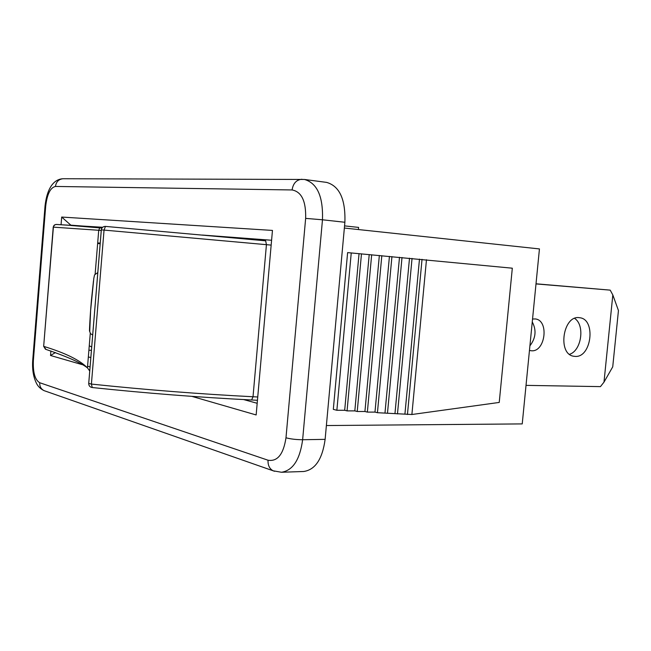<?xml version="1.0" encoding="UTF-8"?>
<svg xmlns="http://www.w3.org/2000/svg" width="651" height="651" viewBox="0 0 651 651"><rect width="100%" height="100%" fill="white"/><g stroke="black" fill="none" stroke-linecap="round" stroke-linejoin="round"><path stroke-width="0.98" d="M536.001 283.917L610.207 290.134L536.009 283.795M529.906 345.827C535.822 338.121 536.603 330.155 532.258 321.92M569.535 354.307C581.522 350.694 585.168 325.166 574.646 318.396M603.99 382.137L612.729 366.855L618.45 310.527L612.819 294.952L603.99 382.137L600.45 386.621L526.016 385.368M575.102 356.398L573.848 356.26C557.077 354.356 563.025 314.49 579.602 317.729C596.194 319.023 591.645 357.92 575.102 356.398M532.551 319.014L535.252 318.941C549.273 320.154 545.473 352.101 531.476 350.783L529.458 350.441M610.207 290.134L612.819 294.952M93.475 280.858L91.433 300.127C89.618 320.666 89.203 336.909 89.643 329.097M89.252 345.811L91.726 346.934M100.189 243.751L97.642 243.466M89.732 370.989L87.446 367.872C79.894 360.149 65.36 352.997 43.845 346.413L45.961 349.392M251.636 399.958L253.019 396.752C199.694 394.034 145.824 389.811 91.409 384.082L92.23 387.5M271.166 245.101L266.43 244.67L265.673 240.829L105.462 226.402L104.046 230.096L266.43 244.67L253.019 396.752L257.739 396.988M257.454 400.275L251.774 399.991C199.076 397.354 145.848 393.196 92.076 387.516C89.895 387.068 88.78 385.734 88.723 383.512L101.328 229.868L104.046 230.096L91.409 384.082L88.715 383.423L101.304 229.868C101.727 227.59 103.102 226.434 105.438 226.402M102.671 227.272L56.458 224.449L54.887 224.79L53.642 226.198L53.406 227.15L101.255 230.454M97.683 242.913L100.238 243.132M344.558 225.881L358.595 227.402L358.392 229.551M326.379 425.542L522.232 423.907L539.443 248.926L344.363 228.045M347.618 252.604L512.313 268.196L499.236 402.432L411.888 414.508L377.434 412.71L374.984 412.099L367.351 412.107L364.926 411.497L357.228 411.497L354.828 410.887L347.064 410.887L344.688 410.276L336.868 410.276L333.32 409.357L347.618 252.604M426.47 259.725L411.888 414.508M422.035 259.31L407.445 414.516M419.48 259.098L404.938 413.906M412.042 258.406L397.476 413.914M409.503 258.195L394.994 413.304M402.009 257.495L387.475 413.312M399.494 257.291L385.01 412.701M391.935 256.584L377.434 412.71M389.436 256.38L374.984 412.099M381.82 255.672L367.351 412.107M379.346 255.469L364.926 411.497M371.672 254.753L357.228 411.497M369.215 254.549L354.828 410.887M361.476 253.833L347.064 410.887M359.051 253.63L344.688 410.276M351.247 252.905L336.868 410.276M191.842 396.361L256.152 414.956L272.46 230.421L61.682 217.052L70.837 225.156L102.394 227.533M202.363 235.052L271.589 240.26M257.186 403.286L243.686 399.584M90.847 357.602L88.349 356.919M55.416 352.573L50.534 355.495L82.156 364.633M87.584 366.204L90.082 366.928M70.813 225.474L101.955 228.07M61.682 217.052L61.056 224.79M50.9 351.003L50.534 355.495M344.884 222.268L322.473 219.786C323.246 196.594 317.24 183.151 304.473 179.464L326.607 182.394C339.545 186.08 345.632 199.369 344.884 222.268L325.126 439.36C322.408 459.061 315.271 469.77 303.716 471.495L281.452 472.26C292.86 470.527 299.924 459.679 302.634 439.726L322.473 219.786L305.644 218.378L285.984 437.798C283.47 454.284 277.489 461.762 268.049 460.224L39.711 382.731C34.991 379.899 32.875 372.494 33.372 360.524L45.7 206.107C47.124 194.153 50.371 187.602 55.449 186.446L292.096 189.954C301.608 191.76 306.125 201.232 305.644 218.378M88.894 350.222L91.449 350.303M89.008 369.841L89.781 370.598M53.227 227.142L43.674 346.275M265.673 240.829L105.454 226.402C103.118 226.426 101.743 227.581 101.328 229.868M285.984 437.798C290.72 439.051 296.27 439.694 302.634 439.726L325.126 439.36M302.04 179.294L301.478 179.294C296.221 179.993 293.096 183.549 292.096 189.954M268.049 460.224C267.805 465.278 269.506 468.801 273.151 470.795L274.535 471.291M63.497 178.732L62.992 178.732C58.688 179.237 56.173 181.816 55.449 186.446M39.711 382.731C39.589 386.425 41.029 389.054 44.048 390.633L45.285 391.064M45.017 206.131L45.7 206.107M33.372 360.524L32.729 360.06M92.686 334.988L90.44 333.621L89.732 331.465L90.611 310.535L93.801 278.449L94.55 274.868L97.805 272.557M95.16 273.778L98.716 230.364C99.888 227.744 99.937 226.686 98.854 227.199L56.051 224.44L54.505 224.953L53.472 226.19L43.666 346.332L45.464 349.229C66.801 356.488 80.797 362.705 87.446 367.872L90.277 333.353M281.452 472.26L273.151 470.795L44.048 390.633C40.346 388.802 37.734 386.189 36.22 382.796C33.274 376.522 32.111 369.003 32.721 360.215L45.025 206.098C46.172 195.975 48.76 188.587 52.772 183.94C55.636 180.661 59.038 178.927 62.992 178.732L304.473 179.464"/></g></svg>
